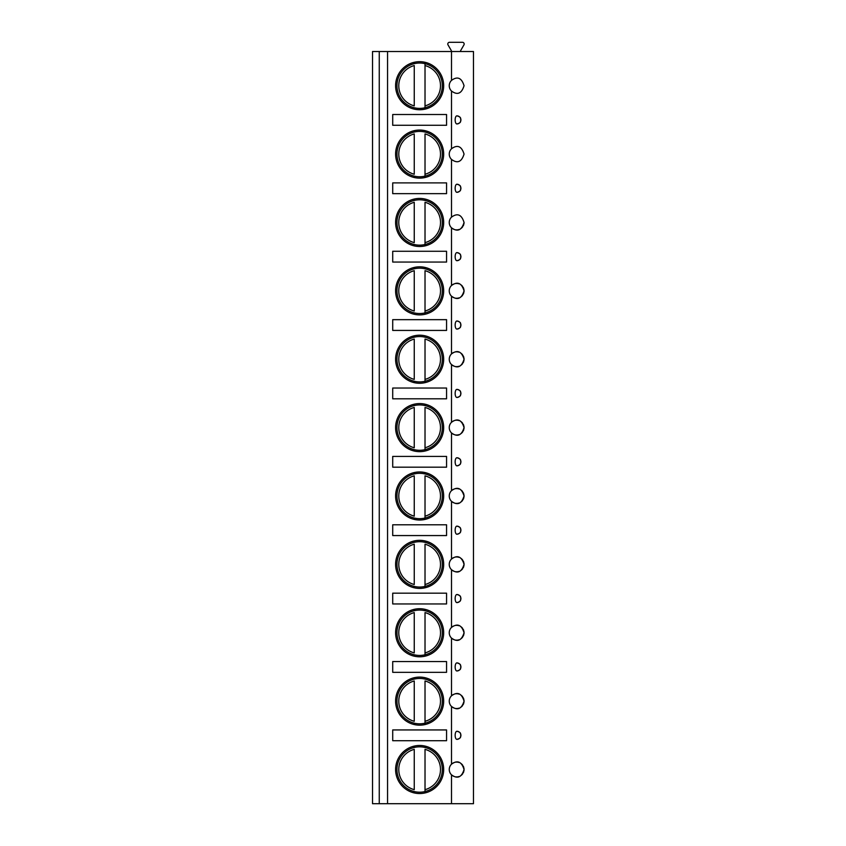 <?xml version="1.0" encoding="UTF-8"?>
<svg xmlns="http://www.w3.org/2000/svg" width="846" height="846" viewBox="0 0 846 846"><rect width="100%" height="100%" fill="white"/><g stroke="black" fill="none" stroke-linecap="round" stroke-linejoin="round"><path stroke-width="1.27" d="M379.251 803.7L372.526 803.7L372.526 51.521L379.251 51.521L379.251 803.7L387.563 803.7L387.563 51.521L379.251 51.521M451.51 803.7L451.51 774.83C457.432 779.198 461.62 777.421 464.052 769.511C461.62 761.601 457.432 759.824 451.51 764.181L451.51 706.452C457.432 710.82 461.62 709.043 464.052 701.133C461.62 693.212 457.432 691.446 451.51 695.803L451.51 638.074C457.432 642.442 461.62 640.665 464.052 632.755C461.62 624.834 457.432 623.058 451.51 627.425L451.51 569.696C457.432 574.053 461.62 572.287 464.052 564.367C461.62 556.457 457.432 554.68 451.51 559.047L451.51 501.318C457.432 505.675 461.62 503.899 464.052 495.989C461.62 488.079 457.432 486.302 451.51 490.669L451.51 432.941C457.432 437.297 461.62 435.521 464.052 427.611C461.62 419.701 457.432 417.924 451.51 422.281L451.51 364.552C457.432 368.919 461.62 367.143 464.052 359.233C461.62 351.323 457.432 349.546 451.51 353.903L451.51 296.174C457.432 300.542 461.62 298.765 464.052 290.855C461.62 282.934 457.432 281.158 451.51 285.525L451.51 227.796C457.432 232.164 461.62 230.387 464.052 222.466C461.62 214.556 457.432 212.78 451.51 217.147L451.51 159.418C457.432 163.775 461.62 161.998 464.052 154.088C461.62 146.178 457.432 144.402 451.51 148.769L451.51 91.04C457.432 95.397 461.62 93.62 464.052 85.71C461.62 77.8 457.432 76.024 451.51 80.381L451.51 51.521L473.474 51.521L473.474 803.7L387.563 803.7M456.946 115.87A4.04 1.703 90 0 0 456.861 115.86A4.04 1.703 90 0 0 455.148 119.899A4.04 1.703 90 0 0 456.861 123.939A4.04 1.703 90 0 0 456.946 123.939C461.874 122.585 460.15 121.242 460.89 119.899C460.15 118.556 461.874 117.213 456.946 115.87A4.029 4.029 0 0 1 460.89 119.899A4.029 4.029 0 0 1 456.946 123.939M456.946 184.248A4.04 1.703 90 0 0 456.861 184.238A4.04 1.703 90 0 0 455.148 188.277A4.04 1.703 90 0 0 456.861 192.317A4.04 1.703 90 0 0 456.946 192.317C461.874 190.974 460.15 189.62 460.89 188.277C460.15 186.934 461.874 185.591 456.946 184.248A4.029 4.029 0 0 1 460.89 188.277A4.029 4.029 0 0 1 456.946 192.317M456.946 252.626A4.04 1.703 90 0 0 456.861 252.626A4.04 1.703 90 0 0 455.148 256.655A4.04 1.703 90 0 0 456.861 260.695A4.04 1.703 90 0 0 456.946 260.695C461.874 259.352 460.15 258.009 460.89 256.655C460.15 255.312 461.874 253.969 456.946 252.626A4.029 4.029 0 0 1 460.89 256.655A4.029 4.029 0 0 1 456.946 260.695M456.946 321.004A4.04 1.703 90 0 0 456.861 321.004A4.04 1.703 90 0 0 455.148 325.044A4.04 1.703 90 0 0 456.861 329.083A4.04 1.703 90 0 0 456.946 329.073C461.874 327.73 460.15 326.387 460.89 325.044C460.15 323.701 461.874 322.347 456.946 321.004A4.029 4.029 0 0 1 460.89 325.044A4.029 4.029 0 0 1 456.946 329.073M456.946 389.382A4.04 1.703 90 0 0 456.861 389.382A4.04 1.703 90 0 0 455.148 393.422A4.04 1.703 90 0 0 456.861 397.461A4.04 1.703 90 0 0 456.946 397.451C461.874 396.108 460.15 394.765 460.89 393.422C460.15 392.079 461.874 390.736 456.946 389.382A4.029 4.029 0 0 1 460.89 393.422A4.029 4.029 0 0 1 456.946 397.451M456.946 457.771A4.04 1.703 90 0 0 456.861 457.76A4.04 1.703 90 0 0 455.148 461.8A4.04 1.703 90 0 0 456.861 465.839A4.04 1.703 90 0 0 456.946 465.829C461.874 464.486 460.15 463.143 460.89 461.8C460.15 460.457 461.874 459.114 456.946 457.771A4.029 4.029 0 0 1 460.89 461.8A4.029 4.029 0 0 1 456.946 465.829M456.946 526.149A4.04 1.703 90 0 0 456.861 526.138A4.04 1.703 90 0 0 455.148 530.178A4.04 1.703 90 0 0 456.861 534.217A4.04 1.703 90 0 0 456.946 534.217C461.874 532.874 460.15 531.521 460.89 530.178C460.15 528.835 461.874 527.492 456.946 526.149A4.029 4.029 0 0 1 460.89 530.178A4.029 4.029 0 0 1 456.946 534.217M456.946 594.527A4.04 1.703 90 0 0 456.861 594.527A4.04 1.703 90 0 0 455.148 598.556A4.04 1.703 90 0 0 456.861 602.595A4.04 1.703 90 0 0 456.946 602.595C461.874 601.252 460.15 599.909 460.89 598.556C460.15 597.213 461.874 595.87 456.946 594.527A4.029 4.029 0 0 1 460.89 598.556A4.029 4.029 0 0 1 456.946 602.595M456.946 662.904A4.04 1.703 90 0 0 456.861 662.904A4.04 1.703 90 0 0 455.148 666.944A4.04 1.703 90 0 0 456.861 670.973A4.04 1.703 90 0 0 456.946 670.973C461.874 669.63 460.15 668.287 460.89 666.944C460.15 665.591 461.874 664.247 456.946 662.904A4.029 4.029 0 0 1 460.89 666.944A4.029 4.029 0 0 1 456.946 670.973M456.946 731.282A4.04 1.703 90 0 0 456.861 731.282A4.04 1.703 90 0 0 455.148 735.322A4.04 1.703 90 0 0 456.861 739.362A4.04 1.703 90 0 0 456.946 739.351C461.874 738.008 460.15 736.665 460.89 735.322C460.15 733.979 461.874 732.636 456.946 731.282A4.029 4.029 0 0 1 460.89 735.322A4.029 4.029 0 0 1 456.946 739.351M453.678 762.732A7.403 7.403 0 0 0 453.678 776.29M455.592 776.84A7.403 7.403 0 0 0 459.018 776.522M460.562 775.793A7.403 7.403 0 0 0 461.99 774.629M462.075 774.545A7.403 7.403 0 0 0 462.646 773.847M463.248 772.863A7.403 7.403 0 0 0 463.767 771.573M463.957 770.717A7.403 7.403 0 0 0 463.957 768.305M455.592 762.183A7.403 7.403 0 0 1 459.018 762.5M460.562 763.229A7.403 7.403 0 0 1 461.99 764.382M462.075 764.467A7.403 7.403 0 0 1 462.646 765.175M463.248 766.159A7.403 7.403 0 0 1 463.767 767.449M451.51 51.521L387.563 51.521M451.51 80.381A7.403 7.403 0 0 0 451.51 91.04M451.51 148.769A7.403 7.403 0 0 0 451.51 159.418M451.51 217.147A7.403 7.403 0 0 0 453.678 229.255M453.678 284.066A7.403 7.403 0 0 0 453.678 297.633M453.678 352.454A7.403 7.403 0 0 0 453.678 366.011M453.678 420.832A7.403 7.403 0 0 0 453.678 434.389M453.678 489.21A7.403 7.403 0 0 0 453.678 502.767M453.678 557.588A7.403 7.403 0 0 0 453.678 571.156M453.678 625.966A7.403 7.403 0 0 0 453.678 639.534M453.678 694.355A7.403 7.403 0 0 0 453.678 707.912M395.6 154.088A24.037 24.037 0 0 0 419.637 178.125A24.037 24.037 0 0 0 443.674 154.088A24.037 24.037 0 0 0 419.637 130.051A24.037 24.037 0 0 0 395.6 154.088M395.6 222.466A24.037 24.037 0 0 0 419.637 246.503A24.037 24.037 0 0 0 443.674 222.466A24.037 24.037 0 0 0 419.637 198.429A24.037 24.037 0 0 0 395.6 222.466M395.6 290.855A24.037 24.037 0 0 0 419.637 314.892A24.037 24.037 0 0 0 443.674 290.855A24.037 24.037 0 0 0 419.637 266.818A24.037 24.037 0 0 0 395.6 290.855M395.6 359.233A24.037 24.037 0 0 0 419.637 383.27A24.037 24.037 0 0 0 443.674 359.233A24.037 24.037 0 0 0 419.637 335.196A24.037 24.037 0 0 0 395.6 359.233M395.6 427.611A24.037 24.037 0 0 0 419.637 451.648A24.037 24.037 0 0 0 443.674 427.611A24.037 24.037 0 0 0 419.637 403.574A24.037 24.037 0 0 0 395.6 427.611M395.6 495.989A24.037 24.037 0 0 0 419.637 520.026A24.037 24.037 0 0 0 443.674 495.989A24.037 24.037 0 0 0 419.637 471.952A24.037 24.037 0 0 0 395.6 495.989M395.6 564.367A24.037 24.037 0 0 0 419.637 588.404A24.037 24.037 0 0 0 443.674 564.367A24.037 24.037 0 0 0 419.637 540.33A24.037 24.037 0 0 0 395.6 564.367M395.6 632.755A24.037 24.037 0 0 0 419.637 656.792A24.037 24.037 0 0 0 443.674 632.755A24.037 24.037 0 0 0 419.637 608.718A24.037 24.037 0 0 0 395.6 632.755M395.6 701.133A24.037 24.037 0 0 0 419.637 725.17A24.037 24.037 0 0 0 443.674 701.133A24.037 24.037 0 0 0 419.637 677.096A24.037 24.037 0 0 0 395.6 701.133M395.6 769.511A24.037 24.037 0 0 0 419.637 793.548A24.037 24.037 0 0 0 443.674 769.511A24.037 24.037 0 0 0 419.637 745.474A24.037 24.037 0 0 0 395.6 769.511M395.6 85.71A24.037 24.037 0 0 0 419.637 109.747A24.037 24.037 0 0 0 443.674 85.71A24.037 24.037 0 0 0 419.637 61.673A24.037 24.037 0 0 0 395.6 85.71M446.561 114.517L392.713 114.517L392.713 125.282L446.561 125.282L446.561 114.517M446.561 182.895L392.713 182.895L392.713 193.66L446.561 193.66L446.561 182.895M446.561 251.273L392.713 251.273L392.713 262.049L446.561 262.049L446.561 251.273M446.561 319.661L392.713 319.661L392.713 330.426L446.561 330.426L446.561 319.661M446.561 388.039L392.713 388.039L392.713 398.804L446.561 398.804L446.561 388.039M446.561 456.417L392.713 456.417L392.713 467.182L446.561 467.182L446.561 456.417M446.561 524.795L392.713 524.795L392.713 535.56L446.561 535.56L446.561 524.795M446.561 593.173L392.713 593.173L392.713 603.949L446.561 603.949L446.561 593.173M446.561 661.551L392.713 661.551L392.713 672.327L446.561 672.327L446.561 661.551M446.561 729.939L392.713 729.939L392.713 740.705L446.561 740.705L446.561 729.939M396.954 85.71A22.683 22.683 0 0 1 419.637 63.027A22.683 22.683 0 0 1 442.321 85.71A22.683 22.683 0 0 1 419.637 108.394A22.683 22.683 0 0 1 396.954 85.71M414.254 63.683L414.254 62.773M414.254 108.648L414.254 107.738M414.254 105.866L414.254 65.554A20.864 20.864 0 0 0 414.254 105.866M425.02 107.738L425.02 63.683M425.02 62.773L425.02 65.554A20.864 20.864 0 0 1 425.02 105.866L425.02 108.648M396.954 154.088A22.683 22.683 0 0 1 419.637 131.405A22.683 22.683 0 0 1 442.321 154.088A22.683 22.683 0 0 1 419.637 176.772A22.683 22.683 0 0 1 396.954 154.088M414.254 132.061L414.254 131.162M414.254 177.026L414.254 176.127M414.254 174.244L414.254 133.932A20.864 20.864 0 0 0 414.254 174.244M425.02 131.162L425.02 132.061M425.02 176.127L425.02 133.932A20.864 20.864 0 0 1 425.02 174.244L425.02 177.026M396.954 222.466A22.683 22.683 0 0 1 419.637 199.793A22.683 22.683 0 0 1 442.321 222.466A22.683 22.683 0 0 1 419.637 245.15A22.683 22.683 0 0 1 396.954 222.466M414.254 200.439L414.254 199.54M414.254 245.403L414.254 244.505M414.254 242.633L414.254 202.31A20.864 20.864 0 0 0 414.254 242.633M425.02 199.54L425.02 200.439M425.02 244.505L425.02 202.31A20.864 20.864 0 0 1 425.02 242.633L425.02 245.403M396.954 290.855A22.683 22.683 0 0 1 419.637 268.171A22.683 22.683 0 0 1 442.321 290.855A22.683 22.683 0 0 1 419.637 313.528A22.683 22.683 0 0 1 396.954 290.855M414.254 268.817L414.254 267.918M414.254 313.781L414.254 312.883M414.254 311.011L414.254 270.688A20.864 20.864 0 0 0 414.254 311.011M425.02 267.918L425.02 268.817M425.02 312.883L425.02 270.688A20.864 20.864 0 0 1 425.02 311.011L425.02 313.781M396.954 359.233A22.683 22.683 0 0 1 419.637 336.549A22.683 22.683 0 0 1 442.321 359.233A22.683 22.683 0 0 1 419.637 381.916A22.683 22.683 0 0 1 396.954 359.233M414.254 337.194L414.254 336.296M414.254 382.159L414.254 381.26M414.254 379.389L414.254 339.077A20.864 20.864 0 0 0 414.254 379.389M425.02 336.296L425.02 337.194M425.02 381.26L425.02 339.077A20.864 20.864 0 0 1 425.02 379.389L425.02 382.159M396.954 427.611A22.683 22.683 0 0 1 419.637 404.927A22.683 22.683 0 0 1 442.321 427.611A22.683 22.683 0 0 1 419.637 450.294A22.683 22.683 0 0 1 396.954 427.611M414.254 405.572L414.254 404.674M414.254 450.548L414.254 449.638M414.254 447.767L414.254 407.455A20.864 20.864 0 0 0 414.254 447.767M425.02 404.674L425.02 405.572M425.02 449.638L425.02 407.455A20.864 20.864 0 0 1 425.02 447.767L425.02 450.548M396.954 495.989A22.683 22.683 0 0 1 419.637 473.305A22.683 22.683 0 0 1 442.321 495.989A22.683 22.683 0 0 1 419.637 518.672A22.683 22.683 0 0 1 396.954 495.989M414.254 473.961L414.254 473.062M414.254 518.926L414.254 518.027M414.254 516.145L414.254 475.833A20.864 20.864 0 0 0 414.254 516.145M425.02 473.062L425.02 473.961M425.02 518.027L425.02 475.833A20.864 20.864 0 0 1 425.02 516.145L425.02 518.926M396.954 564.367A22.683 22.683 0 0 1 419.637 541.694A22.683 22.683 0 0 1 442.321 564.367A22.683 22.683 0 0 1 419.637 587.05A22.683 22.683 0 0 1 396.954 564.367M414.254 542.339L414.254 541.44M414.254 587.304L414.254 586.405M414.254 584.523L414.254 544.211A20.864 20.864 0 0 0 414.254 584.523M425.02 541.44L425.02 542.339M425.02 586.405L425.02 544.211A20.864 20.864 0 0 1 425.02 584.523L425.02 587.304M396.954 632.755A22.683 22.683 0 0 1 419.637 610.072A22.683 22.683 0 0 1 442.321 632.755A22.683 22.683 0 0 1 419.637 655.428A22.683 22.683 0 0 1 396.954 632.755M414.254 610.717L414.254 609.818M414.254 655.682L414.254 654.783M414.254 652.911L414.254 612.589A20.864 20.864 0 0 0 414.254 652.911M425.02 609.818L425.02 610.717M425.02 654.783L425.02 612.589A20.864 20.864 0 0 1 425.02 652.911L425.02 655.682M396.954 701.133A22.683 22.683 0 0 1 419.637 678.45A22.683 22.683 0 0 1 442.321 701.133A22.683 22.683 0 0 1 419.637 723.816A22.683 22.683 0 0 1 396.954 701.133M414.254 679.095L414.254 678.196M414.254 724.06L414.254 723.161M414.254 721.289L414.254 680.977A20.864 20.864 0 0 0 414.254 721.289M425.02 678.196L425.02 679.095M425.02 723.161L425.02 680.977A20.864 20.864 0 0 1 425.02 721.289L425.02 724.06M396.954 769.511A22.683 22.683 0 0 1 419.637 746.828A22.683 22.683 0 0 1 442.321 769.511A22.683 22.683 0 0 1 419.637 792.194A22.683 22.683 0 0 1 396.954 769.511M414.254 747.473L414.254 746.574M414.254 792.438L414.254 791.539M414.254 789.667L414.254 749.355A20.864 20.864 0 0 0 414.254 789.667M425.02 746.574L425.02 747.473M425.02 791.539L425.02 749.355A20.864 20.864 0 0 1 425.02 789.667L425.02 792.438M450.675 51.521A0.677 0.677 0 0 0 451.256 50.506L448.02 44.901A1.734 1.734 0 0 1 449.522 42.3L462.434 42.3A1.734 1.734 0 0 1 463.936 44.901L460.7 50.506A0.677 0.677 0 0 0 461.282 51.521M455.592 229.795A7.403 7.403 0 0 0 459.018 229.488M460.562 228.758A7.403 7.403 0 0 0 461.99 227.595M462.075 227.511A7.403 7.403 0 0 0 462.646 226.813M463.248 225.829A7.403 7.403 0 0 0 463.767 224.528M463.957 223.672A7.403 7.403 0 0 0 464.052 222.466M455.592 283.526A7.403 7.403 0 0 1 459.018 283.833M460.562 284.563A7.403 7.403 0 0 1 461.99 285.726M462.075 285.811A7.403 7.403 0 0 1 462.646 286.508M463.248 287.492A7.403 7.403 0 0 1 463.767 288.793M463.957 289.649A7.403 7.403 0 0 1 463.957 292.05M455.592 298.173A7.403 7.403 0 0 0 459.018 297.866M460.562 297.136A7.403 7.403 0 0 0 461.99 295.973M462.075 295.889A7.403 7.403 0 0 0 462.646 295.191M463.248 294.207A7.403 7.403 0 0 0 463.767 292.917M455.592 351.904A7.403 7.403 0 0 1 459.018 352.211M460.562 352.951A7.403 7.403 0 0 1 461.99 354.104M462.075 354.188A7.403 7.403 0 0 1 462.646 354.897M463.248 355.87A7.403 7.403 0 0 1 463.767 357.171M463.957 358.027A7.403 7.403 0 0 1 463.957 360.428M455.592 366.561A7.403 7.403 0 0 0 459.018 366.244M460.562 365.514A7.403 7.403 0 0 0 461.99 364.351M462.075 364.266A7.403 7.403 0 0 0 462.646 363.569M463.248 362.585A7.403 7.403 0 0 0 463.767 361.295M455.592 420.282A7.403 7.403 0 0 1 459.018 420.599M460.562 421.329A7.403 7.403 0 0 1 461.99 422.482M462.075 422.566A7.403 7.403 0 0 1 462.646 423.275M463.248 424.258A7.403 7.403 0 0 1 463.767 425.549M463.957 426.405A7.403 7.403 0 0 1 463.957 428.816M455.592 434.939A7.403 7.403 0 0 0 459.018 434.622M460.562 433.892A7.403 7.403 0 0 0 461.99 432.729M462.075 432.644A7.403 7.403 0 0 0 462.646 431.946M463.248 430.963A7.403 7.403 0 0 0 463.767 429.673M455.592 488.66A7.403 7.403 0 0 1 459.018 488.977M460.562 489.707A7.403 7.403 0 0 1 461.99 490.87M462.075 490.955A7.403 7.403 0 0 1 462.646 491.653M463.248 492.636A7.403 7.403 0 0 1 463.767 493.927M463.957 494.794A7.403 7.403 0 0 1 463.957 497.194M455.592 503.317A7.403 7.403 0 0 0 459.018 503.01M460.562 502.27A7.403 7.403 0 0 0 461.99 501.118M462.075 501.033A7.403 7.403 0 0 0 462.646 500.324M463.248 499.341A7.403 7.403 0 0 0 463.767 498.051M455.592 557.038A7.403 7.403 0 0 1 459.018 557.355M460.562 558.085A7.403 7.403 0 0 1 461.99 559.248M462.075 559.333A7.403 7.403 0 0 1 462.646 560.031M463.248 561.014A7.403 7.403 0 0 1 463.767 562.304M463.957 563.172A7.403 7.403 0 0 1 463.957 565.572M455.592 571.695A7.403 7.403 0 0 0 459.018 571.388M460.562 570.648A7.403 7.403 0 0 0 461.99 569.495M462.075 569.411A7.403 7.403 0 0 0 462.646 568.713M463.248 567.729A7.403 7.403 0 0 0 463.767 566.429M455.592 625.427A7.403 7.403 0 0 1 459.018 625.733M460.562 626.463A7.403 7.403 0 0 1 461.99 627.626M462.075 627.711A7.403 7.403 0 0 1 462.646 628.409M463.248 629.392A7.403 7.403 0 0 1 463.767 630.693M463.957 631.55A7.403 7.403 0 0 1 463.957 633.95M455.592 640.073A7.403 7.403 0 0 0 459.018 639.766M460.562 639.037A7.403 7.403 0 0 0 461.99 637.873M462.075 637.789A7.403 7.403 0 0 0 462.646 637.091M463.248 636.107A7.403 7.403 0 0 0 463.767 634.817M455.592 693.805A7.403 7.403 0 0 1 459.018 694.111M460.562 694.852A7.403 7.403 0 0 1 461.99 696.004M462.075 696.089A7.403 7.403 0 0 1 462.646 696.787M463.248 697.77A7.403 7.403 0 0 1 463.767 699.071M463.957 699.928A7.403 7.403 0 0 1 463.957 702.328M455.592 708.462A7.403 7.403 0 0 0 459.018 708.144M460.562 707.415A7.403 7.403 0 0 0 461.99 706.251M462.075 706.167A7.403 7.403 0 0 0 462.646 705.469M463.248 704.485A7.403 7.403 0 0 0 463.767 703.195M456.861 123.939A4.04 4.04 0 0 0 460.901 119.899A4.04 4.04 0 0 0 456.861 115.86M456.861 192.317A4.04 4.04 0 0 0 460.901 188.277A4.04 4.04 0 0 0 456.861 184.238M456.861 260.695A4.04 4.04 0 0 0 460.901 256.655A4.04 4.04 0 0 0 456.861 252.626M456.861 329.083A4.04 4.04 0 0 0 460.901 325.044A4.04 4.04 0 0 0 456.861 321.004M456.861 397.461A4.04 4.04 0 0 0 460.901 393.422A4.04 4.04 0 0 0 456.861 389.382M456.861 465.839A4.04 4.04 0 0 0 460.901 461.8A4.04 4.04 0 0 0 456.861 457.76M456.861 534.217A4.04 4.04 0 0 0 460.901 530.178A4.04 4.04 0 0 0 456.861 526.138M456.861 602.595A4.04 4.04 0 0 0 460.901 598.556A4.04 4.04 0 0 0 456.861 594.527M456.861 670.973A4.04 4.04 0 0 0 460.901 666.944A4.04 4.04 0 0 0 456.861 662.904M456.861 739.362A4.04 4.04 0 0 0 460.901 735.322A4.04 4.04 0 0 0 456.861 731.282"/></g></svg>
